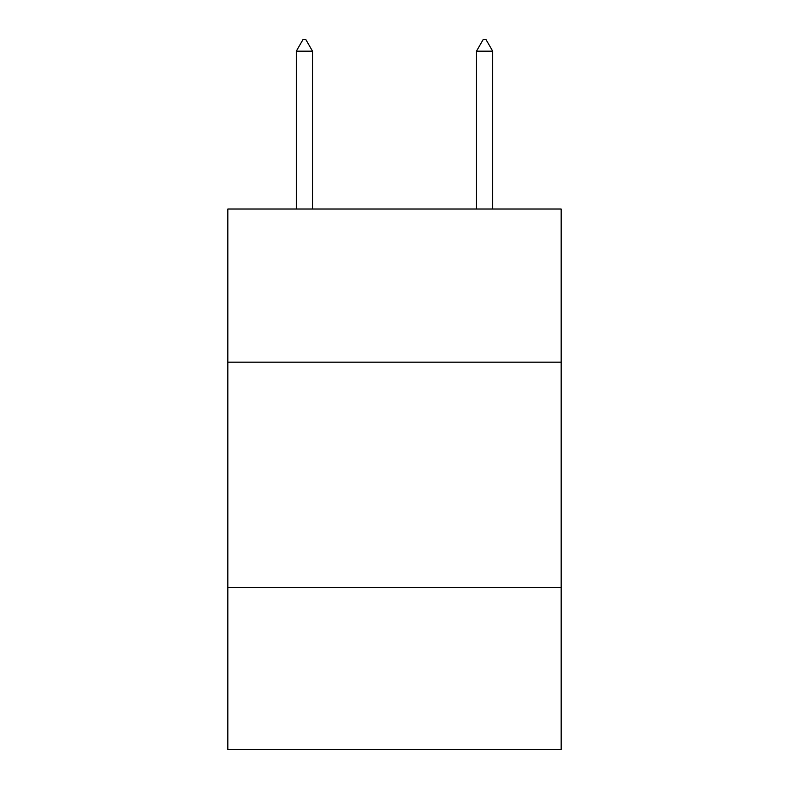 <?xml version="1.0" encoding="UTF-8"?>
<svg xmlns="http://www.w3.org/2000/svg" width="789" height="789" viewBox="0 0 789 789"><rect width="100%" height="100%" fill="white"/><g stroke="black" fill="none" stroke-linecap="round" stroke-linejoin="round"><path stroke-width="1.18" d="M561.166 362.161L561.166 209.006L227.834 209.006L227.834 362.161L561.166 362.161L561.166 749.55L227.834 749.55L227.834 362.161M561.166 587.381L227.834 587.381M312.513 51.167L305.757 39.45L303.055 39.45L296.299 51.167L312.513 51.167L312.513 209.006M296.299 51.167L296.299 209.006M483.243 39.45L485.945 39.45L492.701 51.167L476.487 51.167L483.243 39.45M492.701 209.006L492.701 51.167M476.487 209.006L476.487 51.167"/></g></svg>
